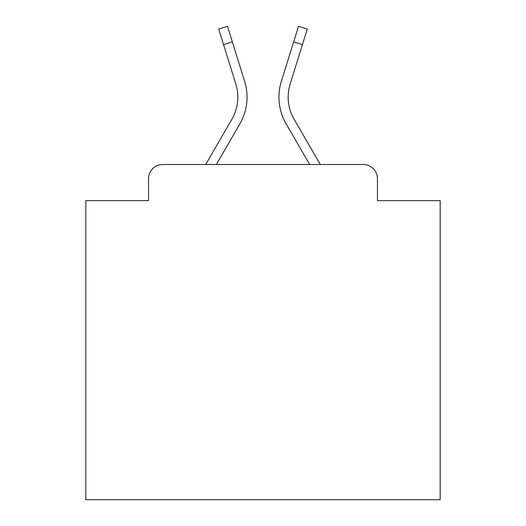<?xml version="1.0" encoding="UTF-8"?>
<svg xmlns="http://www.w3.org/2000/svg" width="526" height="526" viewBox="0 0 526 526"><rect width="100%" height="100%" fill="white"/><g stroke="black" fill="none" stroke-linecap="round" stroke-linejoin="round"><path stroke-width="0.79" d="M148.549 178.669L148.549 200.636L148.549 178.669A14.176 14.176 0 0 1 162.725 164.493L205.699 164.493L231.927 119.185A43.941 43.941 0 0 0 235.852 84.107L218.704 29.042L227.502 26.3L244.649 81.366A53.152 53.152 0 0 1 239.902 123.801L216.344 164.493L309.656 164.493L286.098 123.801A53.152 53.152 0 0 1 281.351 81.366L298.498 26.3L307.296 29.042L302.443 44.605L293.653 41.863L281.351 81.366M377.451 200.636L377.451 178.669L377.451 200.636L440.17 200.636L440.17 499.7L85.83 499.7L85.83 200.636L148.549 200.636M377.451 178.669A14.176 14.176 0 0 0 363.275 164.493L162.725 164.493M294.073 119.185A43.941 43.941 0 0 1 290.148 84.107A43.941 43.941 0 0 0 294.073 119.185A43.941 43.941 0 0 1 290.148 84.107A43.941 43.941 0 0 0 294.073 119.185A43.941 43.941 0 0 1 290.148 84.107A43.941 43.941 0 0 0 294.073 119.185A43.941 43.941 0 0 1 290.148 84.107A43.941 43.941 0 0 0 294.073 119.185A43.941 43.941 0 0 1 290.148 84.107A43.941 43.941 0 0 0 294.073 119.185A43.941 43.941 0 0 1 290.148 84.107A43.941 43.941 0 0 0 294.073 119.185A43.941 43.941 0 0 1 290.148 84.107A43.941 43.941 0 0 0 294.073 119.185A43.941 43.941 0 0 1 290.148 84.107A43.941 43.941 0 0 0 294.073 119.185A43.941 43.941 0 0 1 290.148 84.107A43.941 43.941 0 0 0 294.073 119.185A43.941 43.941 0 0 1 290.148 84.107A43.941 43.941 0 0 0 294.073 119.185A43.941 43.941 0 0 1 290.148 84.107A43.941 43.941 0 0 0 294.073 119.185A43.941 43.941 0 0 1 290.148 84.107A43.941 43.941 0 0 0 294.073 119.185A43.941 43.941 0 0 1 290.148 84.107A43.941 43.941 0 0 0 294.073 119.185A43.941 43.941 0 0 1 290.148 84.107A43.941 43.941 0 0 0 294.073 119.185A43.941 43.941 0 0 1 290.148 84.107A43.941 43.941 0 0 0 294.073 119.185A43.941 43.941 0 0 1 290.148 84.107A43.941 43.941 0 0 0 294.073 119.185A43.941 43.941 0 0 1 290.148 84.107A43.941 43.941 0 0 0 294.073 119.185A43.941 43.941 0 0 1 290.148 84.107A43.941 43.941 0 0 0 294.073 119.185A43.941 43.941 0 0 1 290.148 84.107A43.941 43.941 0 0 0 294.073 119.185A43.941 43.941 0 0 1 290.148 84.107A43.941 43.941 0 0 0 294.073 119.185A43.941 43.941 0 0 1 290.148 84.107A43.941 43.941 0 0 0 294.073 119.185L320.301 164.493L363.275 164.493M223.557 44.605L232.347 41.863L244.649 81.366M231.927 119.185A43.941 43.941 0 0 0 235.852 84.107A43.941 43.941 0 0 1 231.927 119.185A43.941 43.941 0 0 0 235.852 84.107A43.941 43.941 0 0 1 231.927 119.185A43.941 43.941 0 0 0 235.852 84.107A43.941 43.941 0 0 1 231.927 119.185A43.941 43.941 0 0 0 235.852 84.107A43.941 43.941 0 0 1 231.927 119.185A43.941 43.941 0 0 0 235.852 84.107A43.941 43.941 0 0 1 231.927 119.185A43.941 43.941 0 0 0 235.852 84.107A43.941 43.941 0 0 1 231.927 119.185A43.941 43.941 0 0 0 235.852 84.107A43.941 43.941 0 0 1 231.927 119.185A43.941 43.941 0 0 0 235.852 84.107A43.941 43.941 0 0 1 231.927 119.185A43.941 43.941 0 0 0 235.852 84.107A43.941 43.941 0 0 1 231.927 119.185M290.148 84.107L302.443 44.605"/></g></svg>

